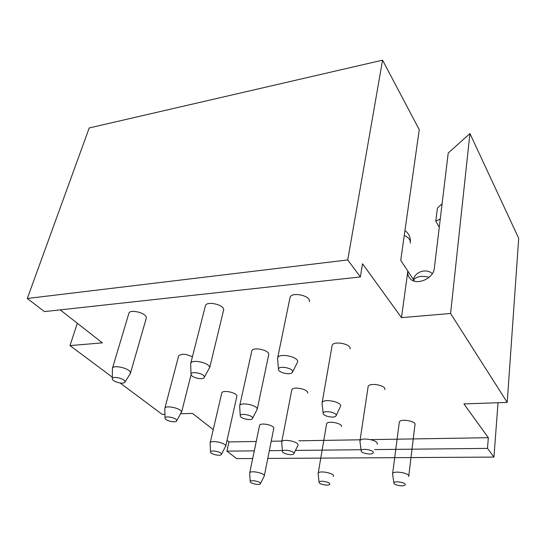 <?xml version="1.0" encoding="UTF-8"?>
<svg xmlns="http://www.w3.org/2000/svg" width="546" height="546" viewBox="0 0 546 546"><rect width="100%" height="100%" fill="white"/><g stroke="black" fill="none" stroke-linecap="round" stroke-linejoin="round"><path stroke-width="0.82" d="M498.034 402.73L493.953 457.084L487.496 448.389L488.342 437.708L463.909 403.917L507.214 402.409L450.593 313.486L401.494 317.629L362.53 263.759L360.36 276.952L44.444 311.602L27.3 298.491L89.216 127.955L382.569 60.169L419.253 129.689L400.737 260.367L414.489 281.17M112.319 377.177L69.984 345.598L102.375 342.868L60.217 309.875M164.926 414.325L162.251 414.421L120.14 383.012M213.24 429.634L192.451 413.37L180.801 413.772M256.245 441.489L228.951 441.932L227.027 440.424M488.342 437.708L370.666 439.626M361.083 439.783L298.839 440.793M281.879 441.072L271.219 441.243M414.94 424.849L414.946 424.836C416.803 421.184 400.348 418.291 399.317 422.072L399.242 422.638M249.686 473.321L249.72 472.904C250.361 470.161 264.735 473.054 264.325 475.839L273.805 428.248C274.283 425.129 260.285 422.311 259.582 425.389L259.527 425.655M225.73 446.232L236.896 396.15C237.087 392.608 222.543 389.551 221.778 392.977L221.717 393.222M192.41 356.818C185.92 353.767 181.32 353.48 178.624 355.958L178.569 356.156M209.65 367.888L223.703 309.691C223.799 304.566 206.593 300.757 205.446 305.658L205.364 305.978M341.489 426.617C342.608 423.252 327.47 420.372 326.617 423.792L326.549 424.187M384.814 389.571C386.527 385.374 369.301 382.214 368.14 386.507L368.052 387.128M350.027 348.833C351.467 343.96 333.435 340.486 332.139 345.386L332.023 346.048M307.596 393.188L307.63 393.004C308.49 389.155 292.731 386.042 291.789 389.871L291.707 390.281M257.221 409.302L268.769 354.429C269.294 350 252.853 346.58 251.808 350.901L251.726 351.29M146.246 318.352L146.273 317.328C145.618 312.687 129.811 308.975 128.904 313.261L128.876 313.363M309.302 301.692L309.384 301.242C310.462 295.543 291.537 291.666 290.083 297.29L277.668 357.807C279.026 352.709 298.655 356.722 297.672 361.896L292.54 372.031M27.3 298.491L347.741 259.937L382.569 60.169M347.741 259.937L360.36 276.952M401.494 317.629L407.842 271.116C407.48 274.072 408.231 276.569 410.101 278.603C416.298 286.022 433.633 278.678 434.336 268.202L448.205 153.071L469.935 133.538L450.593 313.486M252.709 458.517L236.664 458.613L226.904 451.146L228.951 441.932M487.496 448.389L374.672 449.583M361.036 449.727L295.413 450.423M282.391 450.559L269.335 450.696M254.3 450.86L226.904 451.146M493.953 457.084L267.793 458.428M469.935 133.538L518.7 238.315L507.214 402.409M439.264 227.293L435.79 221.232L437.414 208.012L442.089 203.808M435.79 221.232L440.267 218.946M77.314 323.252L69.984 345.598M277.586 358.899L277.668 357.807M278.494 369.301L278.501 369.253C278.426 365.356 293.216 367.977 292.588 371.751L292.315 372.454C290.458 375.464 278.023 372.631 278.494 369.301M322.099 403.658L322.133 402.641C323.355 398.232 342.001 401.842 340.615 406.224L340.533 406.49M323.171 413.233C323.334 409.964 337.1 412.38 336.165 415.513L335.954 415.97C334.316 418.57 322.584 416.12 323.164 413.295L323.171 413.233M359.985 441.646L359.998 440.772C361.104 436.93 378.863 440.226 377.184 443.973L377.074 444.219M361.193 450.614C361.636 447.877 374.399 450.143 373.252 452.757L373.095 453.043C371.655 455.296 360.613 453.166 361.165 450.743L361.193 450.614M392.635 474.351L392.635 473.607C393.632 470.236 410.558 473.273 408.708 476.501L408.701 476.508M393.946 482.821C394.594 480.5 406.483 482.637 405.187 484.841L405.084 485.005C403.815 486.964 393.379 485.08 393.898 482.985L393.946 482.821M190.67 364.086L190.752 363.329C191.776 358.899 209.596 362.803 209.65 367.465L204.272 377.409M191.066 374.508L191.052 374.249C190.875 370.843 204.224 373.43 204.347 376.829L204.143 377.634C202.621 380.241 191.264 377.525 191.066 374.508M239.66 406.299L239.721 405.596C240.67 401.713 257.644 405.228 257.221 409.22L252.525 418.366M240.267 415.902L240.267 415.793C240.138 412.837 252.805 415.192 252.566 418.079L252.382 418.632C251.003 420.939 240.117 418.489 240.267 415.902M281.702 442.437L281.743 441.823C282.616 438.397 298.846 441.618 298.055 445.065L297.986 445.338M282.466 451.412L282.466 451.392C282.378 448.805 294.437 450.976 293.925 453.46L293.768 453.835C292.519 455.89 282.05 453.644 282.466 451.412L281.675 442.123M318.175 473.798L318.202 473.232C319 470.188 334.555 473.17 333.483 476.16L333.326 476.501M319.062 482.207C319.178 479.982 330.507 482.022 329.784 484.138L329.661 484.384C328.542 486.199 318.611 484.2 319.055 482.248L319.062 482.207M112.312 378.781L112.415 368.345C113.186 364.469 129.545 368.236 130.378 372.481L130.201 373.764L124.816 382.275C123.573 384.541 113.083 381.941 112.38 379.19L112.312 378.781C112.053 375.791 124.235 378.323 124.932 381.401L124.816 382.275M164.796 408.777L164.858 408.306C165.588 404.873 181.204 408.285 181.518 411.943L176.679 420.877M165.042 418.325L165.015 418.079C164.817 415.458 176.413 417.758 176.713 420.4L176.59 421.027C175.443 423.061 165.377 420.707 165.042 418.325M210.128 443.263L210.169 442.813C210.852 439.748 225.812 442.874 225.73 446.055L221.423 454.361M210.538 452.136L210.531 452.006C210.381 449.686 221.458 451.808 221.451 454.095L221.328 454.545C220.277 456.374 210.585 454.211 210.538 452.136M264.325 475.839L260.462 483.62M250.239 481.64L250.239 481.586C250.123 479.518 260.729 481.497 260.483 483.49L260.367 483.811C259.405 485.455 250.054 483.456 250.239 481.64M404.265 235.463C408.783 237.558 410.769 240.083 410.237 243.052M413.547 279.743C416.646 276.426 421.853 275.594 429.163 277.245M414.946 424.836L408.777 475.969M278.501 369.253L277.552 358.347M322.133 402.641L332.139 345.386M336.165 415.533L340.301 406.886M323.164 413.295L322.031 403.064M410.367 241.878C410.572 237.141 408.77 233.374 404.955 230.583M359.998 440.772L368.14 386.507M361.165 450.743L359.916 441.107M432.336 273.58C426.194 268.161 415.356 271.553 413.377 279.491M392.635 473.607L399.317 422.072M393.898 482.985L392.567 473.88M190.752 363.329L205.446 305.658M191.052 374.249L190.656 363.786M239.721 405.596L251.808 350.901M240.267 415.793L239.639 405.958M281.743 441.823L291.789 389.871M293.905 453.555L297.823 445.611M318.202 473.232L326.617 423.792M319.055 482.248L318.141 473.471M112.415 368.345L128.904 313.261M130.385 373.409L146.287 318.209M164.858 408.306L178.624 355.958M181.538 412.36L191.086 374.604M165.015 418.079L164.796 408.626M210.169 442.813L221.778 392.977M210.531 452.006L210.114 443.072M249.72 472.904L259.582 425.389M250.239 481.586L249.672 473.116"/></g></svg>
